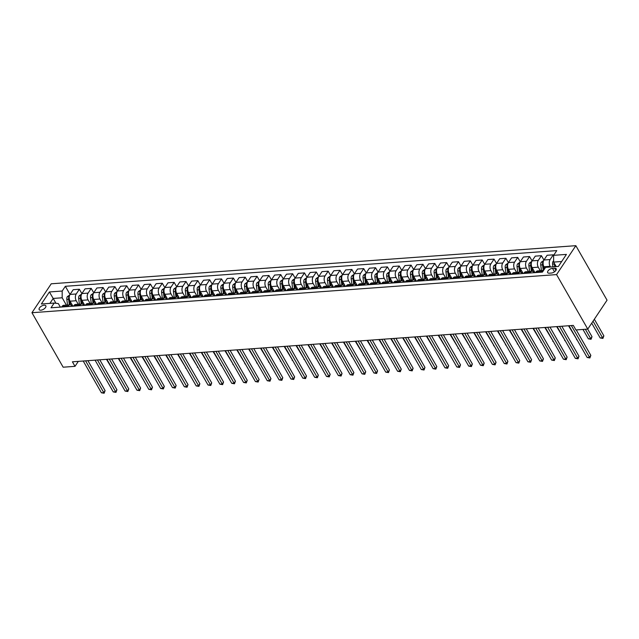 <?xml version="1.0" encoding="UTF-8"?>
<svg xmlns="http://www.w3.org/2000/svg" width="639" height="639" viewBox="0 0 639 639"><rect width="100%" height="100%" fill="white"/><g stroke="black" fill="none" stroke-linecap="round" stroke-linejoin="round"><path stroke-width="0.96" d="M40.832 310.203A3.842 1.877 -29.8 0 0 44.65 308.469A3.842 1.877 -29.8 0 0 45.832 305.793A3.842 1.877 -29.8 0 0 44.171 305.202A3.842 1.877 -29.8 0 0 40.353 306.936A3.842 1.877 -29.8 0 0 39.171 309.611A3.842 1.877 -29.8 0 0 40.832 310.203M575.843 245.68L51.232 283.796L31.95 312.711L556.561 274.594L575.843 245.68L607.05 300.178L587.768 329.093L556.561 274.594M587.768 329.093L575.923 329.956L573.319 325.411L72.407 361.802L75.011 366.339L78.325 361.37M554.604 268.196L552.519 268.348A3.722 1.821 -29.8 0 0 548.821 270.025A3.722 1.821 -29.8 0 0 547.679 272.621A3.722 1.821 -29.8 0 0 549.292 273.188L551.377 273.045A3.722 1.821 -29.8 0 0 555.075 271.359A3.722 1.821 -29.8 0 0 556.218 268.771A3.722 1.821 -29.8 0 0 554.604 268.196L555.898 270.449M561.689 261.503L553.622 262.086L553.63 255.328L556.777 250.6L65.338 286.296L70.026 294.483M553.63 255.328L566.418 254.402L558.398 266.431L545.602 267.366L542.447 272.094L51.008 307.79L54.163 303.062L41.367 303.988L49.395 291.959L62.191 291.025L65.338 286.296M75.011 366.339L63.157 367.201L31.95 312.711M54.163 303.062L58.333 303.573L60.354 307.111M55.952 303.277L53.181 298.437L49.89 303.373M556.202 266.591L553.622 262.086M550.514 267.006L550.123 266.311A4.8 2.931 -94.2 0 1 550.123 259.554L553.278 254.825L553.63 255.44M544.899 268.412L543.957 266.759A4.8 2.931 -94.2 0 1 543.965 260.001L547.112 255.273L553.278 254.825M540.29 270.696L538.27 267.174A4.8 2.931 -94.2 0 1 538.278 260.416L541.425 255.688L543.933 260.057M534.979 272.629L532.111 267.621A4.8 2.931 -94.2 0 1 532.119 260.864L535.266 256.135L541.425 255.688M528.437 271.551L526.424 268.037A4.8 2.931 -94.2 0 1 526.432 261.279L529.579 256.551L532.079 260.912M523.133 273.492L520.266 268.484A4.8 2.931 -94.2 0 1 520.266 261.726L523.421 256.998L529.579 256.551M516.592 272.414L514.579 268.899A4.8 2.931 -94.2 0 1 514.579 262.134L517.734 257.413L520.234 261.774M511.288 274.355L508.42 269.346A4.8 2.931 -94.2 0 1 508.42 262.581L511.575 257.86L517.734 257.413M504.746 273.276L502.733 269.754A4.8 2.931 -94.2 0 1 502.733 262.996L505.888 258.268L508.388 262.637M499.442 275.217L496.567 270.201A4.8 2.931 -94.2 0 1 496.575 263.444L499.722 258.715L505.888 258.268M492.901 274.139L490.88 270.616A4.8 2.931 -94.2 0 1 490.888 263.859L494.035 259.13L496.535 263.5M487.589 276.072L484.721 271.064A4.8 2.931 -94.2 0 1 484.721 264.306L487.876 259.578L494.035 259.13M481.047 274.994L479.034 271.479A4.8 2.931 -94.2 0 1 479.034 264.722L482.189 259.993L484.689 264.354M475.743 276.935L472.876 271.926A4.8 2.931 -94.2 0 1 472.876 265.169L476.031 260.44L482.189 259.993M469.202 275.856L467.189 272.342A4.8 2.931 -94.2 0 1 467.189 265.576L470.344 260.856L472.844 265.217M463.898 277.797L461.023 272.789A4.8 2.931 -94.2 0 1 461.031 266.024L464.186 261.303L470.344 260.856M457.356 276.719L455.343 273.196A4.8 2.931 -94.2 0 1 455.343 266.439L458.498 261.71L460.999 266.08M452.045 278.66L449.177 273.644A4.8 2.931 -94.2 0 1 449.185 266.886L452.332 262.158L458.498 261.71M445.503 277.582L443.49 274.059A4.8 2.931 -94.2 0 1 443.498 267.302L446.645 262.573L449.145 266.942M440.199 279.515L437.332 274.506A4.8 2.931 -94.2 0 1 437.332 267.749L440.487 263.02L446.645 262.573M433.657 278.436L431.644 274.922A4.8 2.931 -94.2 0 1 431.644 268.164L434.8 263.436L437.3 267.797M428.354 280.377L425.486 275.369A4.8 2.931 -94.2 0 1 425.486 268.612L428.641 263.883L434.8 263.436M421.812 279.299L419.799 275.784A4.8 2.931 -94.2 0 1 419.799 269.019L422.954 264.298L425.454 268.66M416.508 281.24L413.633 276.232A4.8 2.931 -94.2 0 1 413.641 269.466L416.796 264.746L422.954 264.298M409.966 280.162L407.946 276.639A4.8 2.931 -94.2 0 1 407.954 269.882L411.109 265.153L413.609 269.522M404.655 282.103L401.787 277.086A4.8 2.931 -94.2 0 1 401.795 270.329L404.942 265.6L411.109 265.153M398.113 281.024L396.1 277.502A4.8 2.931 -94.2 0 1 396.108 270.744L399.255 266.016L401.755 270.385M392.809 282.957L389.942 277.949A4.8 2.931 -94.2 0 1 389.942 271.192L393.097 266.463L399.255 266.016M386.268 281.879L384.255 278.364A4.8 2.931 -94.2 0 1 384.255 271.607L387.41 266.878L389.91 271.24M380.964 283.82L378.096 278.812A4.8 2.931 -94.2 0 1 378.096 272.054L381.251 267.326L387.41 266.878M374.422 282.742L372.409 279.227A4.8 2.931 -94.2 0 1 372.409 272.462L375.564 267.741L378.064 272.102M369.118 284.682L366.243 279.674A4.8 2.931 -94.2 0 1 366.251 272.909L369.398 268.188L375.564 267.741M362.577 283.604L360.556 280.082A4.8 2.931 -94.2 0 1 360.564 273.324L363.711 268.596L366.219 272.965M357.265 285.545L354.397 280.529A4.8 2.931 -94.2 0 1 354.405 273.772L357.552 269.043L363.711 268.596M350.723 284.467L348.71 280.944A4.8 2.931 -94.2 0 1 348.718 274.187L351.865 269.458L354.365 273.827M345.419 286.4L342.552 281.392A4.8 2.931 -94.2 0 1 342.552 274.634L345.707 269.906L351.865 269.458M338.878 285.321L336.865 281.807A4.8 2.931 -94.2 0 1 336.865 275.05L340.02 270.321L342.52 274.682M333.574 287.262L330.706 282.254A4.8 2.931 -94.2 0 1 330.706 275.497L333.862 270.768L340.02 270.321M327.032 286.184L325.019 282.67A4.8 2.931 -94.2 0 1 325.019 275.904L328.174 271.184L330.675 275.545M321.729 288.125L318.853 283.117A4.8 2.931 -94.2 0 1 318.861 276.352L322.008 271.631L328.174 271.184M315.187 287.047L313.166 283.524A4.8 2.931 -94.2 0 1 313.174 276.767L316.321 272.038L318.829 276.407M309.875 288.988L307.008 283.972A4.8 2.931 -94.2 0 1 307.008 277.214L310.163 272.486L316.321 272.038M303.333 287.909L301.32 284.387A4.8 2.931 -94.2 0 1 301.328 277.63L304.476 272.901L306.976 277.27M298.03 289.842L295.162 284.834A4.8 2.931 -94.2 0 1 295.162 278.077L298.317 273.348L304.476 272.901M291.488 288.764L289.475 285.25A4.8 2.931 -94.2 0 1 289.475 278.492L292.63 273.764L295.13 278.125M286.184 290.705L283.317 285.697A4.8 2.931 -94.2 0 1 283.317 278.939L286.472 274.211L292.63 273.764M279.642 289.627L277.63 286.112A4.8 2.931 -94.2 0 1 277.63 279.347L280.785 274.626L283.285 278.987M274.331 291.568L271.463 286.56A4.8 2.931 -94.2 0 1 271.471 279.794L274.618 275.074L280.785 274.626M267.789 290.489L265.776 286.967A4.8 2.931 -94.2 0 1 265.784 280.209L268.931 275.481L271.431 279.85M262.485 292.43L259.618 287.414A4.8 2.931 -94.2 0 1 259.618 280.657L262.773 275.928L268.931 275.481M255.943 291.352L253.931 287.83A4.8 2.931 -94.2 0 1 253.931 281.072L257.086 276.344L259.586 280.713M250.64 293.285L247.772 288.277A4.8 2.931 -94.2 0 1 247.772 281.519L250.927 276.791L257.086 276.344M244.098 292.207L242.085 288.692A4.8 2.931 -94.2 0 1 242.085 281.935L245.24 277.206L247.74 281.567M238.794 294.148L235.919 289.14A4.8 2.931 -94.2 0 1 235.927 282.382L239.082 277.653L245.24 277.206M232.253 293.069L230.232 289.555A4.8 2.931 -94.2 0 1 230.24 282.789L233.395 278.069L235.895 282.43M226.941 295.01L224.073 290.002A4.8 2.931 -94.2 0 1 224.081 283.237L227.228 278.516L233.395 278.069M220.399 293.932L218.386 290.41A4.8 2.931 -94.2 0 1 218.394 283.652L221.541 278.923L224.041 283.293M215.095 295.873L212.228 290.857A4.8 2.931 -94.2 0 1 212.228 284.099L215.383 279.371L221.541 278.923M208.554 294.795L206.541 291.272A4.8 2.931 -94.2 0 1 206.541 284.515L209.696 279.786L212.196 284.155M203.25 296.728L200.382 291.719A4.8 2.931 -94.2 0 1 200.382 284.962L203.537 280.233L209.696 279.786M196.708 295.649L194.695 292.135A4.8 2.931 -94.2 0 1 194.695 285.377L197.85 280.649L200.35 285.01M191.404 297.59L188.529 292.582A4.8 2.931 -94.2 0 1 188.537 285.825L191.684 281.096L197.85 280.649M184.863 296.512L182.842 292.997A4.8 2.931 -94.2 0 1 182.85 286.232L186.005 281.511L188.505 285.873M179.551 298.453L176.683 293.445A4.8 2.931 -94.2 0 1 176.691 286.679L179.839 281.959L186.005 281.511M173.009 297.375L170.996 293.852A4.8 2.931 -94.2 0 1 171.004 287.095L174.151 282.366L176.652 286.735M167.706 299.316L164.838 294.299A4.8 2.931 -94.2 0 1 164.838 287.542L167.993 282.813L174.151 282.366M161.164 298.237L159.151 294.715A4.8 2.931 -94.2 0 1 159.151 287.957L162.306 283.229L164.806 287.598M155.86 300.17L152.993 295.162A4.8 2.931 -94.2 0 1 152.993 288.405L156.148 283.676L162.306 283.229M149.318 299.092L147.305 295.577A4.8 2.931 -94.2 0 1 147.305 288.82L150.461 284.091L152.961 288.453M144.015 301.033L141.139 296.025A4.8 2.931 -94.2 0 1 141.147 289.267L144.294 284.539L150.461 284.091M137.473 299.955L135.452 296.44A4.8 2.931 -94.2 0 1 135.46 289.675L138.607 284.954L141.115 289.315M132.161 301.896L129.294 296.887A4.8 2.931 -94.2 0 1 129.302 290.122L132.449 285.401L138.607 284.954M125.619 300.817L123.607 297.295A4.8 2.931 -94.2 0 1 123.615 290.537L126.762 285.809L129.262 290.178M120.316 302.758L117.448 297.742A4.8 2.931 -94.2 0 1 117.448 290.985L120.603 286.256L126.762 285.809M113.774 301.68L111.761 298.157A4.8 2.931 -94.2 0 1 111.761 291.4L114.916 286.671L117.416 291.041M108.47 303.613L105.603 298.605A4.8 2.931 -94.2 0 1 105.603 291.847L108.758 287.119L114.916 286.671M101.928 302.535L99.916 299.02A4.8 2.931 -94.2 0 1 99.916 292.263L103.071 287.534L105.571 291.895M96.625 304.476L93.749 299.467A4.8 2.931 -94.2 0 1 93.757 292.71L96.904 287.981L103.071 287.534M90.083 303.397L88.062 299.883A4.8 2.931 -94.2 0 1 88.07 293.117L91.217 288.389L93.717 292.758M84.771 305.338L81.904 300.33A4.8 2.931 -94.2 0 1 81.904 293.565L85.059 288.844L91.217 288.389M78.23 304.26L76.217 300.737A4.8 2.931 -94.2 0 1 76.217 293.98L79.372 289.251L81.872 293.62M72.926 306.201L70.058 301.185A4.8 2.931 -94.2 0 1 70.058 294.427L73.213 289.699L79.372 289.251M66.384 305.123L62.183 297.79L53.181 298.437L49.395 291.959M541.728 272.142L542.096 271.591A4.8 2.931 -94.2 0 1 543.517 270.489M535.57 272.589L535.937 272.038A4.8 2.931 -94.2 0 1 537.671 270.88L543.541 270.457M529.883 273.005L530.25 272.454A4.8 2.931 -94.2 0 1 531.983 271.295A4.8 2.931 -94.2 0 1 534.252 272.685M523.724 273.452L524.092 272.901A4.8 2.931 -94.2 0 1 525.825 271.743L531.983 271.295M518.037 273.867L518.405 273.308A4.8 2.931 -94.2 0 1 520.138 272.158A4.8 2.931 -94.2 0 1 522.398 273.548M511.879 274.315L512.246 273.756A4.8 2.931 -94.2 0 1 513.98 272.605L520.138 272.158M506.192 274.722L506.559 274.171A4.8 2.931 -94.2 0 1 508.293 273.021A4.8 2.931 -94.2 0 1 510.553 274.411M500.025 275.169L500.393 274.618A4.8 2.931 -94.2 0 1 502.126 273.468L508.293 273.021M494.338 275.585L494.706 275.034A4.8 2.931 -94.2 0 1 496.439 273.875A4.8 2.931 -94.2 0 1 498.708 275.265M488.18 276.032L488.547 275.481A4.8 2.931 -94.2 0 1 490.281 274.323L496.439 273.875M482.493 276.447L482.86 275.896A4.8 2.931 -94.2 0 1 484.594 274.738A4.8 2.931 -94.2 0 1 486.862 276.128M476.335 276.895L476.702 276.344A4.8 2.931 -94.2 0 1 478.435 275.185L484.594 274.738M470.647 277.31L471.015 276.751A4.8 2.931 -94.2 0 1 472.748 275.601A4.8 2.931 -94.2 0 1 475.009 276.991M464.481 277.757L464.857 277.198A4.8 2.931 -94.2 0 1 466.59 276.048L472.748 275.601M458.802 278.165L459.169 277.614A4.8 2.931 -94.2 0 1 460.903 276.463A4.8 2.931 -94.2 0 1 463.163 277.853M452.636 278.612L453.003 278.061A4.8 2.931 -94.2 0 1 454.736 276.911L460.903 276.463M446.949 279.027L447.316 278.476A4.8 2.931 -94.2 0 1 449.049 277.318A4.8 2.931 -94.2 0 1 451.318 278.708M440.79 279.475L441.158 278.923A4.8 2.931 -94.2 0 1 442.891 277.765L449.049 277.318M435.103 279.89L435.471 279.339A4.8 2.931 -94.2 0 1 437.204 278.181A4.8 2.931 -94.2 0 1 439.472 279.57M428.945 280.337L429.312 279.786A4.8 2.931 -94.2 0 1 431.045 278.628L437.204 278.181M423.258 280.753L423.625 280.194A4.8 2.931 -94.2 0 1 425.358 279.043A4.8 2.931 -94.2 0 1 427.619 280.433M417.091 281.2L417.467 280.641A4.8 2.931 -94.2 0 1 419.192 279.491L425.358 279.043M411.404 281.607L411.78 281.056A4.8 2.931 -94.2 0 1 413.513 279.906A4.8 2.931 -94.2 0 1 415.773 281.296M405.246 282.055L405.613 281.503A4.8 2.931 -94.2 0 1 407.347 280.353L413.513 279.906M399.559 282.47L399.926 281.919A4.8 2.931 -94.2 0 1 401.659 280.761A4.8 2.931 -94.2 0 1 403.928 282.15M393.4 282.917L393.768 282.366A4.8 2.931 -94.2 0 1 395.501 281.208L401.659 280.761M387.713 283.333L388.081 282.781A4.8 2.931 -94.2 0 1 389.814 281.623A4.8 2.931 -94.2 0 1 392.082 283.013M381.555 283.78L381.922 283.229A4.8 2.931 -94.2 0 1 383.656 282.071L389.814 281.623M375.868 284.195L376.235 283.636A4.8 2.931 -94.2 0 1 377.968 282.486A4.8 2.931 -94.2 0 1 380.229 283.876M369.701 284.643L370.069 284.083A4.8 2.931 -94.2 0 1 371.802 282.933L377.968 282.486M364.014 285.05L364.39 284.499A4.8 2.931 -94.2 0 1 366.115 283.349A4.8 2.931 -94.2 0 1 368.383 284.738M357.856 285.497L358.223 284.946A4.8 2.931 -94.2 0 1 359.957 283.796L366.115 283.349M352.169 285.913L352.536 285.361A4.8 2.931 -94.2 0 1 354.27 284.203A4.8 2.931 -94.2 0 1 356.538 285.593M346.011 286.36L346.378 285.809A4.8 2.931 -94.2 0 1 348.111 284.651L354.27 284.203M340.323 286.775L340.691 286.224A4.8 2.931 -94.2 0 1 342.424 285.066A4.8 2.931 -94.2 0 1 344.685 286.456M334.165 287.223L334.532 286.671A4.8 2.931 -94.2 0 1 336.266 285.513L342.424 285.066M328.478 287.638L328.845 287.079A4.8 2.931 -94.2 0 1 330.579 285.929A4.8 2.931 -94.2 0 1 332.839 287.318M322.312 288.085L322.679 287.526A4.8 2.931 -94.2 0 1 324.412 286.376L330.579 285.929M316.624 288.493L316.992 287.941A4.8 2.931 -94.2 0 1 318.725 286.791A4.8 2.931 -94.2 0 1 320.994 288.181M310.466 288.94L310.834 288.389A4.8 2.931 -94.2 0 1 312.567 287.238L318.725 286.791M304.779 289.355L305.146 288.804A4.8 2.931 -94.2 0 1 306.88 287.646A4.8 2.931 -94.2 0 1 309.148 289.036M298.621 289.802L298.988 289.251A4.8 2.931 -94.2 0 1 300.721 288.093L306.88 287.646M292.934 290.218L293.301 289.667A4.8 2.931 -94.2 0 1 295.034 288.508A4.8 2.931 -94.2 0 1 297.295 289.898M286.775 290.665L287.143 290.114A4.8 2.931 -94.2 0 1 288.876 288.956L295.034 288.508M281.088 291.08L281.456 290.521A4.8 2.931 -94.2 0 1 283.189 289.371A4.8 2.931 -94.2 0 1 285.449 290.761M274.922 291.528L275.289 290.969A4.8 2.931 -94.2 0 1 277.022 289.818L283.189 289.371M269.235 291.935L269.602 291.384A4.8 2.931 -94.2 0 1 271.335 290.234A4.8 2.931 -94.2 0 1 273.604 291.624M263.076 292.382L263.444 291.831A4.8 2.931 -94.2 0 1 265.177 290.681L271.335 290.234M257.389 292.798L257.757 292.247A4.8 2.931 -94.2 0 1 259.49 291.088A4.8 2.931 -94.2 0 1 261.758 292.478M251.231 293.245L251.598 292.694A4.8 2.931 -94.2 0 1 253.332 291.536L259.49 291.088M245.544 293.66L245.911 293.109A4.8 2.931 -94.2 0 1 247.644 291.951A4.8 2.931 -94.2 0 1 249.905 293.341M239.377 294.108L239.753 293.557A4.8 2.931 -94.2 0 1 241.486 292.398L247.644 291.951M233.69 294.523L234.066 293.964A4.8 2.931 -94.2 0 1 235.799 292.814A4.8 2.931 -94.2 0 1 238.059 294.204M227.532 294.97L227.899 294.411A4.8 2.931 -94.2 0 1 229.633 293.261L235.799 292.814M221.845 295.378L222.212 294.827A4.8 2.931 -94.2 0 1 223.946 293.676A4.8 2.931 -94.2 0 1 226.214 295.066M215.686 295.825L216.054 295.274A4.8 2.931 -94.2 0 1 217.787 294.124L223.946 293.676M209.999 296.24L210.367 295.689A4.8 2.931 -94.2 0 1 212.1 294.531A4.8 2.931 -94.2 0 1 214.369 295.921M203.841 296.688L204.208 296.137A4.8 2.931 -94.2 0 1 205.942 294.978L212.1 294.531M198.154 297.103L198.521 296.552A4.8 2.931 -94.2 0 1 200.255 295.394A4.8 2.931 -94.2 0 1 202.515 296.784M191.988 297.55L192.355 296.999A4.8 2.931 -94.2 0 1 194.088 295.841L200.255 295.394M186.3 297.966L186.676 297.407A4.8 2.931 -94.2 0 1 188.401 296.256A4.8 2.931 -94.2 0 1 190.67 297.646M180.142 298.413L180.51 297.854A4.8 2.931 -94.2 0 1 182.243 296.704L188.401 296.256M174.455 298.82L174.822 298.269A4.8 2.931 -94.2 0 1 176.556 297.119A4.8 2.931 -94.2 0 1 178.824 298.509M168.297 299.268L168.664 298.717A4.8 2.931 -94.2 0 1 170.397 297.566L176.556 297.119M162.61 299.683L162.977 299.132A4.8 2.931 -94.2 0 1 164.71 297.974A4.8 2.931 -94.2 0 1 166.971 299.364M156.451 300.13L156.819 299.579A4.8 2.931 -94.2 0 1 158.552 298.421L164.71 297.974M150.764 300.546L151.131 299.995A4.8 2.931 -94.2 0 1 152.865 298.836A4.8 2.931 -94.2 0 1 155.125 300.226M144.598 300.993L144.965 300.442A4.8 2.931 -94.2 0 1 146.698 299.284L152.865 298.836M138.911 301.408L139.278 300.849A4.8 2.931 -94.2 0 1 141.011 299.699A4.8 2.931 -94.2 0 1 143.28 301.089M132.752 301.856L133.12 301.296A4.8 2.931 -94.2 0 1 134.853 300.146L141.011 299.699M127.065 302.263L127.433 301.712A4.8 2.931 -94.2 0 1 129.166 300.562A4.8 2.931 -94.2 0 1 131.434 301.951M120.907 302.71L121.274 302.159A4.8 2.931 -94.2 0 1 123.007 301.009L129.166 300.562M115.22 303.126L115.587 302.574A4.8 2.931 -94.2 0 1 117.32 301.416A4.8 2.931 -94.2 0 1 119.581 302.806M109.061 303.573L109.429 303.022A4.8 2.931 -94.2 0 1 111.162 301.864L117.32 301.416M103.374 303.988L103.742 303.437A4.8 2.931 -94.2 0 1 105.475 302.279A4.8 2.931 -94.2 0 1 107.735 303.669M97.208 304.436L97.575 303.884A4.8 2.931 -94.2 0 1 99.309 302.726L105.475 302.279M91.521 304.851L91.888 304.292A4.8 2.931 -94.2 0 1 93.621 303.142A4.8 2.931 -94.2 0 1 95.89 304.531M85.362 305.298L85.73 304.739A4.8 2.931 -94.2 0 1 87.463 303.589L93.621 303.142M79.675 305.706L80.043 305.154A4.8 2.931 -94.2 0 1 81.776 304.004A4.8 2.931 -94.2 0 1 84.044 305.394M73.517 306.153L73.884 305.602A4.8 2.931 -94.2 0 1 75.618 304.452L81.776 304.004M67.83 306.568L68.197 306.017A4.8 2.931 -94.2 0 1 69.931 304.859A4.8 2.931 -94.2 0 1 72.191 306.249M62.191 291.025L62.183 297.79M61.663 307.016L62.039 306.464A4.8 2.931 -94.2 0 1 63.772 305.306L69.931 304.859M571.346 325.555L589.533 357.313L587.161 357.489L568.974 325.73M576.266 329.932L590.835 355.364L589.533 357.313L589.885 357.96L587.161 357.489M590.835 355.364L589.885 357.96M553.622 260.912L553.094 261.343A3.179 1.941 85.8 0 0 552.591 264.123L552.927 266.83M591.722 323.166L600.189 337.951L602.553 337.775L603.863 335.826L594.35 319.22M554.348 263.356A3.179 1.941 85.8 0 0 554.388 263.995L554.732 266.703M555.682 266.631L555.531 265.425M555.866 266.615L555.77 265.832M603.863 335.826L602.912 338.422L593.048 321.177M602.912 338.422L600.189 337.951M559.492 326.417L577.68 358.175L575.316 358.351L557.128 326.593M561.817 326.249L578.982 356.227L577.68 358.175L578.039 358.822L575.316 358.351M578.982 356.227L578.039 358.822M547.647 327.28L565.834 359.038L563.462 359.206L545.275 327.448M549.971 327.112L567.136 357.081L565.834 359.038L566.194 359.685L563.462 359.206M567.136 357.081L566.194 359.685M535.801 328.142L553.989 359.901L551.617 360.069L533.429 328.31M538.126 327.967L555.291 357.944L553.989 359.901L554.34 360.548L551.617 360.069M555.291 357.944L554.34 360.548M543.661 260.544L541.249 262.206A3.179 1.941 85.8 0 0 540.746 264.985L541.449 270.609M582.976 329.444L588.343 338.814L590.708 338.638L592.01 336.689L587.664 329.101M543.166 262.278L542.719 262.773A3.179 1.941 85.8 0 0 542.543 264.858L543.246 270.481M544.101 269.61L543.669 266.183M544.26 269.378L543.925 266.695M592.01 336.689L591.067 339.285L585.34 329.269M591.067 339.285L588.343 338.814M531.808 261.407L529.404 263.068A3.179 1.941 85.8 0 0 528.892 265.848L529.603 271.471M534.404 271.631A9.178 5.607 85.8 0 0 534.595 272.661M531.321 263.14L530.873 263.635A3.179 1.941 85.8 0 0 530.697 265.712L531.4 271.335M532.359 271.311L531.824 267.046M532.551 271.343L532.071 267.557M568.526 325.762L576.937 339.636M577.057 339.844L576.49 339.668M519.962 262.27L517.55 263.931A3.179 1.941 85.8 0 0 517.047 266.711L517.75 272.334M522.558 272.486A9.178 5.607 85.8 0 0 522.75 273.524M519.467 263.995L519.028 264.498A3.179 1.941 85.8 0 0 518.844 266.575L519.555 272.198M520.513 272.166L519.978 267.909M520.705 272.206L520.226 268.412M556.681 326.625L565.092 340.499M565.211 340.707L564.644 340.531M523.948 328.997L542.144 360.755L539.771 360.931L521.584 329.173M526.28 328.829L543.446 358.806L542.144 360.755L542.495 361.402L539.771 360.931M543.446 358.806L542.495 361.402M508.117 263.124L505.705 264.786A3.179 1.941 85.8 0 0 505.201 267.565L505.904 273.188M510.713 273.348A9.178 5.607 85.8 0 0 510.904 274.379M507.622 264.858L507.182 265.353A3.179 1.941 85.8 0 0 506.999 267.437L507.709 273.061M508.668 273.029L508.133 268.763M508.852 273.069L508.38 269.275M544.827 327.48L553.246 341.362M553.358 341.569L552.799 341.394M512.103 329.86L530.29 361.618L527.926 361.794L509.738 330.036M514.427 329.692L531.592 359.669L530.29 361.618L530.65 362.265L527.926 361.794M531.592 359.669L530.65 362.265M500.257 330.722L518.445 362.481L516.072 362.648L497.885 330.89M502.581 330.555L519.747 360.524L518.445 362.481L518.804 363.128L516.072 362.648M519.747 360.524L518.804 363.128M488.412 331.585L506.599 363.343L504.227 363.511L486.039 331.753M490.736 331.409L507.901 361.386L506.599 363.343L506.951 363.99L504.227 363.511M507.901 361.386L506.951 363.99M476.558 332.44L494.754 364.198L492.381 364.374L474.194 332.615M478.883 332.272L496.056 362.249L494.754 364.198L495.105 364.845L492.381 364.374M496.056 362.249L495.105 364.845M464.713 333.302L482.9 365.061L480.536 365.236L462.34 333.478M467.037 333.135L484.202 363.112L482.9 365.061L483.26 365.708L480.536 365.236M484.202 363.112L483.26 365.708M496.271 263.987L493.859 265.648A3.179 1.941 85.8 0 0 493.348 268.428L494.059 274.051M498.859 274.211A9.178 5.607 85.8 0 0 499.051 275.241M495.776 265.72L495.329 266.215A3.179 1.941 85.8 0 0 495.153 268.3L495.856 273.923M496.815 273.891L496.279 269.626M497.006 273.923L496.535 270.137M532.982 328.342L541.393 342.224M541.513 342.424L540.945 342.256M484.418 264.85L482.014 266.511A3.179 1.941 85.8 0 0 481.502 269.291L482.213 274.914M487.014 275.074A9.178 5.607 85.8 0 0 487.206 276.104M483.931 266.583L483.483 267.078A3.179 1.941 85.8 0 0 483.308 269.155L484.011 274.778M484.969 274.754L484.434 270.489M485.161 274.786L484.681 271M521.136 329.205L529.547 343.079M529.667 343.287L529.1 343.111M472.572 265.712L470.16 267.374A3.179 1.941 85.8 0 0 469.657 270.153L470.36 275.776M475.168 275.928A9.178 5.607 85.8 0 0 475.36 276.967M472.077 267.437L471.638 267.941A3.179 1.941 85.8 0 0 471.454 270.017L472.165 275.641M473.124 275.609L472.588 271.351M473.315 275.649L472.836 271.855M509.291 330.067L517.702 343.942M517.822 344.149L517.255 343.974M460.727 266.567L458.315 268.228A3.179 1.941 85.8 0 0 457.812 271.008L458.514 276.631M463.323 276.791A9.178 5.607 85.8 0 0 463.515 277.821M460.232 268.3L459.792 268.795A3.179 1.941 85.8 0 0 459.609 270.88L460.312 276.503M461.278 276.471L460.743 272.206M461.462 276.511L460.991 272.717M497.438 330.922L505.856 344.804M505.968 345.012L505.409 344.836M448.882 267.429L446.469 269.091A3.179 1.941 85.8 0 0 445.958 271.871L446.669 277.494M451.469 277.653A9.178 5.607 85.8 0 0 451.661 278.684M448.386 269.163L447.939 269.658A3.179 1.941 85.8 0 0 447.763 271.743L448.466 277.366M449.425 277.334L448.89 273.069M449.616 277.366L449.137 273.58M485.592 331.785L494.003 345.667M494.123 345.867L493.556 345.699M452.867 334.165L471.055 365.923L468.683 366.091L450.495 334.333M455.192 333.997L472.357 363.966L471.055 365.923L471.414 366.57L468.683 366.091M472.357 363.966L471.414 366.57M437.028 268.292L434.624 269.954A3.179 1.941 85.8 0 0 434.113 272.733L434.816 278.356M439.624 278.516A9.178 5.607 85.8 0 0 439.816 279.547M436.541 270.025L436.094 270.521A3.179 1.941 85.8 0 0 435.918 272.597L436.621 278.221M437.579 278.197L437.044 273.931M437.771 278.229L437.292 274.443M473.747 332.647L482.157 346.522M482.277 346.729L481.71 346.554M441.022 335.028L459.209 366.786L456.837 366.954L438.65 335.195M443.346 334.852L460.511 364.829L459.209 366.786L459.561 367.433L456.837 366.954M460.511 364.829L459.561 367.433M425.183 269.155L422.77 270.816A3.179 1.941 85.8 0 0 422.267 273.596L422.97 279.219M427.779 279.371A9.178 5.607 85.8 0 0 427.97 280.409M424.687 270.88L424.248 271.383A3.179 1.941 85.8 0 0 424.064 273.46L424.775 279.083M425.734 279.051L425.199 274.794M425.917 279.091L425.446 275.297M461.901 333.51L470.312 347.384M470.432 347.592L469.865 347.416M429.168 335.882L447.356 367.641L444.992 367.816L426.804 336.058M431.493 335.715L448.666 365.692L447.356 367.641L447.715 368.288L444.992 367.816M448.666 365.692L447.715 368.288M413.337 270.009L410.925 271.671A3.179 1.941 85.8 0 0 410.422 274.45L411.125 280.074M415.933 280.233A9.178 5.607 85.8 0 0 416.117 281.264M412.842 271.743L412.403 272.238A3.179 1.941 85.8 0 0 412.219 274.323L412.922 279.946M413.88 279.914L413.345 275.649M414.072 279.954L413.601 276.16M450.048 334.365L458.467 348.247M458.578 348.455L458.019 348.279M417.323 336.745L435.51 368.503L433.146 368.679L414.951 336.921M419.647 336.577L436.812 366.554L435.51 368.503L435.87 369.15L433.146 368.679M436.812 366.554L435.87 369.15M401.492 270.872L399.079 272.534A3.179 1.941 85.8 0 0 398.568 275.313L399.279 280.936M404.08 281.096A9.178 5.607 85.8 0 0 404.271 282.126M400.996 272.605L400.549 273.101A3.179 1.941 85.8 0 0 400.373 275.185L401.076 280.809M402.035 280.777L401.5 276.511M402.227 280.809L401.747 277.022M438.202 335.227L446.613 349.11M446.733 349.309L446.166 349.142M405.477 337.608L423.665 369.366L421.293 369.534L403.105 337.775M407.802 337.44L424.967 367.409L423.665 369.366L424.024 370.013L421.293 369.534M424.967 367.409L424.024 370.013M389.638 271.735L387.226 273.396A3.179 1.941 85.8 0 0 386.723 276.176L387.426 281.799M392.234 281.959A9.178 5.607 85.8 0 0 392.426 282.989M389.143 273.468L388.704 273.963A3.179 1.941 85.8 0 0 388.528 276.04L389.231 281.663M390.189 281.639L389.654 277.374M390.381 281.671L389.902 277.885M426.357 336.09L434.768 349.964M434.887 350.172L434.32 349.996M393.632 338.47L411.82 370.229L409.447 370.396L391.26 338.638M395.956 338.295L413.121 368.272L411.82 370.229L412.171 370.876L409.447 370.396M413.121 368.272L412.171 370.876M377.793 272.597L375.381 274.259A3.179 1.941 85.8 0 0 374.877 277.038L375.58 282.654M380.389 282.813A9.178 5.607 85.8 0 0 380.58 283.852M377.298 274.323L376.858 274.826A3.179 1.941 85.8 0 0 376.675 276.903L377.385 282.526M378.344 282.494L377.809 278.237M378.528 282.534L378.056 278.74M414.503 336.953L422.922 350.827M423.034 351.035L422.475 350.859M381.779 339.325L399.966 371.083L397.602 371.259L379.414 339.501M384.103 339.157L401.268 369.134L399.966 371.083L400.326 371.73L397.602 371.259M401.268 369.134L400.326 371.73M369.933 340.188L388.121 371.946L385.748 372.122L367.561 340.363M372.257 340.02L389.423 369.989L388.121 371.946L388.48 372.593L385.748 372.122M389.423 369.989L388.48 372.593M358.088 341.05L376.275 372.809L373.903 372.976L355.715 341.218M360.412 340.883L377.577 370.852L376.275 372.809L376.627 373.456L373.903 372.976M377.577 370.852L376.627 373.456M346.234 341.913L364.43 373.671L362.057 373.839L343.87 342.081M348.567 341.737L365.732 371.714L364.43 373.671L364.781 374.318L362.057 373.839M365.732 371.714L364.781 374.318M334.389 342.768L352.576 374.526L350.212 374.702L332.024 342.943M336.713 342.6L353.878 372.577L352.576 374.526L352.936 375.173L350.212 374.702M353.878 372.577L352.936 375.173M322.543 343.63L340.731 375.389L338.358 375.564L320.171 343.806M324.868 343.462L342.033 373.432L340.731 375.389L341.09 376.036L338.358 375.564M342.033 373.432L341.09 376.036M310.698 344.493L328.885 376.251L326.513 376.419L308.325 344.661M313.022 344.325L330.187 374.294L328.885 376.251L329.237 376.898L326.513 376.419M330.187 374.294L329.237 376.898M298.844 345.356L317.04 377.114L314.668 377.282L296.48 345.523M301.169 345.18L318.342 375.157L317.04 377.114L317.391 377.753L314.668 377.282M318.342 375.157L317.391 377.753M286.999 346.21L305.186 377.968L302.822 378.144L284.635 346.386M289.323 346.042L306.488 376.02L305.186 377.968L305.546 378.615L302.822 378.144M306.488 376.02L305.546 378.615M275.153 347.073L293.341 378.831L290.969 379.007L272.781 347.249M277.478 346.905L294.643 376.874L293.341 378.831L293.7 379.478L290.969 379.007M294.643 376.874L293.7 379.478M263.308 347.935L281.495 379.694L279.123 379.862L260.936 348.103M265.632 347.768L282.797 377.737L281.495 379.694L281.847 380.341L279.123 379.862M282.797 377.737L281.847 380.341M251.454 348.798L269.642 380.556L267.278 380.724L249.09 348.966M253.779 348.622L270.952 378.6L269.642 380.556L270.001 381.195L267.278 380.724M270.952 378.6L270.001 381.195M239.609 349.653L257.797 381.411L255.432 381.587L237.237 349.829M241.933 349.485L259.099 379.462L257.797 381.411L258.156 382.058L255.432 381.587M259.099 379.462L258.156 382.058M227.764 350.515L245.951 382.274L243.579 382.449L225.391 350.691M230.088 350.348L247.253 380.317L245.951 382.274L246.311 382.921L243.579 382.449M247.253 380.317L246.311 382.921M215.918 351.378L234.106 383.136L231.733 383.304L213.546 351.546M218.242 351.21L235.408 381.179L234.106 383.136L234.457 383.783L231.733 383.304M235.408 381.179L234.457 383.783M204.065 352.241L222.252 383.999L219.888 384.167L201.7 352.408M206.389 352.065L223.554 382.042L222.252 383.999L222.612 384.638L219.888 384.167M223.554 382.042L222.612 384.638M192.219 353.095L210.407 384.854L208.034 385.029L189.847 353.271M194.544 352.928L211.709 382.905L210.407 384.854L210.766 385.501L208.034 385.029M211.709 382.905L210.766 385.501M180.374 353.958L198.561 385.716L196.189 385.892L178.001 354.134M182.698 353.79L199.863 383.759L198.561 385.716L198.913 386.363L196.189 385.892M199.863 383.759L198.913 386.363M365.947 273.452L363.535 275.113A3.179 1.941 85.8 0 0 363.032 277.893L363.735 283.516M368.543 283.676A9.178 5.607 85.8 0 0 368.727 284.706M365.452 275.185L365.013 275.681A3.179 1.941 85.8 0 0 364.829 277.765L365.532 283.389M366.49 283.357L365.955 279.091M366.682 283.397L366.211 279.602M402.658 337.807L411.077 351.69M411.189 351.897L410.629 351.722M354.094 274.315L351.69 275.976A3.179 1.941 85.8 0 0 351.178 278.756L351.889 284.379M356.69 284.539A9.178 5.607 85.8 0 0 356.882 285.569M353.607 276.048L353.159 276.543A3.179 1.941 85.8 0 0 352.984 278.628L353.686 284.251M354.645 284.219L354.11 279.954M354.837 284.251L354.357 280.465M390.812 338.67L399.223 352.552M399.343 352.752L398.776 352.584M342.248 275.177L339.836 276.839A3.179 1.941 85.8 0 0 339.333 279.618L340.036 285.242M344.844 285.401A9.178 5.607 85.8 0 0 345.036 286.432M341.753 276.911L341.314 277.406A3.179 1.941 85.8 0 0 341.13 279.483L341.841 285.106M342.8 285.082L342.264 280.817M342.991 285.114L342.512 281.328M378.967 339.533L387.378 353.407M387.498 353.615L386.93 353.439M330.403 276.032L327.991 277.701A3.179 1.941 85.8 0 0 327.488 280.481L328.19 286.096M332.999 286.256A9.178 5.607 85.8 0 0 333.191 287.294M329.908 277.765L329.468 278.269A3.179 1.941 85.8 0 0 329.285 280.345L329.996 285.968M330.954 285.937L330.419 281.679M331.138 285.976L330.667 282.182M367.113 340.395L375.532 354.27M375.644 354.477L375.085 354.302M318.557 276.895L316.145 278.556A3.179 1.941 85.8 0 0 315.634 281.336L316.345 286.959M321.145 287.119A9.178 5.607 85.8 0 0 321.337 288.149M318.062 278.628L317.615 279.123A3.179 1.941 85.8 0 0 317.439 281.208L318.142 286.831M319.101 286.799L318.565 282.534M319.292 286.831L318.821 283.045M355.268 341.25L363.679 355.132M363.799 355.34L363.24 355.164M306.704 277.757L304.3 279.419A3.179 1.941 85.8 0 0 303.789 282.198L304.499 287.822M309.3 287.981A9.178 5.607 85.8 0 0 309.492 289.012M306.217 279.491L305.769 279.986A3.179 1.941 85.8 0 0 305.594 282.071L306.297 287.694M307.255 287.662L306.72 283.397M307.447 287.694L306.968 283.908M343.423 342.113L351.833 355.995M351.953 356.195L351.386 356.027M294.859 278.62L292.446 280.281A3.179 1.941 85.8 0 0 291.943 283.061L292.646 288.684M297.454 288.844A9.178 5.607 85.8 0 0 297.646 289.874M294.363 280.353L293.924 280.848A3.179 1.941 85.8 0 0 293.74 282.925L294.451 288.548M295.41 288.524L294.875 284.259M295.601 288.556L295.122 284.77M331.577 342.975L339.988 356.85M340.108 357.057L339.541 356.882M283.013 279.475L280.601 281.144A3.179 1.941 85.8 0 0 280.098 283.924L280.801 289.539M285.609 289.699A9.178 5.607 85.8 0 0 285.801 290.737M282.518 281.208L282.079 281.711A3.179 1.941 85.8 0 0 281.895 283.788L282.598 289.411M283.564 289.379L283.029 285.122M283.748 289.419L283.277 285.625M319.724 343.838L328.142 357.712M328.254 357.92L327.695 357.744M271.168 280.337L268.755 281.999A3.179 1.941 85.8 0 0 268.244 284.778L268.955 290.402M273.756 290.561A9.178 5.607 85.8 0 0 273.947 291.592M270.672 282.071L270.225 282.566A3.179 1.941 85.8 0 0 270.049 284.651L270.752 290.274M271.711 290.242L271.176 285.976M271.902 290.274L271.423 286.488M307.878 344.693L316.289 358.575M316.409 358.775L315.842 358.607M259.314 281.2L256.91 282.861A3.179 1.941 85.8 0 0 256.399 285.641L257.11 291.264M261.91 291.424A9.178 5.607 85.8 0 0 262.102 292.454M258.827 282.933L258.38 283.428A3.179 1.941 85.8 0 0 258.204 285.513L258.907 291.136M259.865 291.104L259.33 286.839M260.057 291.136L259.578 287.35M296.033 345.555L304.444 359.438M304.563 359.637L303.996 359.469M247.469 282.063L245.056 283.724A3.179 1.941 85.8 0 0 244.553 286.504L245.256 292.127M250.065 292.287A9.178 5.607 85.8 0 0 250.256 293.317M246.973 283.796L246.534 284.291A3.179 1.941 85.8 0 0 246.35 286.368L247.061 291.991M248.02 291.967L247.485 287.702M248.204 291.999L247.732 288.213M284.187 346.418L292.598 360.292M292.718 360.5L292.151 360.324M235.623 282.917L233.211 284.587A3.179 1.941 85.8 0 0 232.708 287.366L233.411 292.981M238.219 293.141A9.178 5.607 85.8 0 0 238.403 294.18M235.128 284.651L234.689 285.154A3.179 1.941 85.8 0 0 234.505 287.231L235.208 292.854M236.166 292.822L235.639 288.564M236.358 292.862L235.887 289.068M272.334 347.281L280.753 361.155M280.864 361.362L280.305 361.187M223.778 283.78L221.366 285.441A3.179 1.941 85.8 0 0 220.854 288.221L221.565 293.844M226.366 294.004A9.178 5.607 85.8 0 0 226.557 295.034M223.283 285.513L222.835 286.008A3.179 1.941 85.8 0 0 222.66 288.093L223.362 293.716M224.321 293.684L223.786 289.419M224.513 293.716L224.033 289.93M260.488 348.135L268.899 362.017M269.019 362.217L268.452 362.049M211.924 284.643L209.52 286.304A3.179 1.941 85.8 0 0 209.009 289.084L209.712 294.707M214.52 294.867A9.178 5.607 85.8 0 0 214.712 295.897M211.437 286.376L210.99 286.871A3.179 1.941 85.8 0 0 210.814 288.956L211.517 294.579M212.475 294.547L211.94 290.282M212.667 294.579L212.188 290.793M248.643 348.998L257.054 362.88M257.174 363.08L256.606 362.912M200.079 285.505L197.667 287.167A3.179 1.941 85.8 0 0 197.163 289.946L197.866 295.569M202.675 295.729A9.178 5.607 85.8 0 0 202.867 296.76M199.584 287.238L199.144 287.734A3.179 1.941 85.8 0 0 198.961 289.81L199.672 295.434M200.63 295.41L200.095 291.144M200.814 295.442L200.342 291.656M236.789 349.86L245.208 363.735M245.328 363.942L244.761 363.767M188.233 286.36L185.821 288.029A3.179 1.941 85.8 0 0 185.318 290.809L186.021 296.424M190.829 296.584A9.178 5.607 85.8 0 0 191.013 297.622M187.738 288.093L187.299 288.596A3.179 1.941 85.8 0 0 187.115 290.673L187.818 296.296M188.777 296.264L188.241 292.007M188.968 296.304L188.497 292.51M224.944 350.723L233.363 364.597M233.475 364.805L232.916 364.629M176.38 287.223L173.976 288.884A3.179 1.941 85.8 0 0 173.465 291.664L174.175 297.287M178.976 297.447A9.178 5.607 85.8 0 0 179.168 298.477M175.893 288.956L175.445 289.451A3.179 1.941 85.8 0 0 175.27 291.536L175.973 297.159M176.931 297.127L176.396 292.862M177.123 297.159L176.644 293.373M213.099 351.578L221.509 365.46M221.629 365.66L221.062 365.492M164.535 288.085L162.122 289.747A3.179 1.941 85.8 0 0 161.619 292.526L162.322 298.149M167.13 298.309A9.178 5.607 85.8 0 0 167.322 299.34M164.039 289.818L163.6 290.314A3.179 1.941 85.8 0 0 163.424 292.398L164.127 298.022M165.086 297.99L164.55 293.724M165.277 298.022L164.798 294.236M201.253 352.44L209.664 366.323M209.784 366.522L209.217 366.355M168.528 354.821L186.716 386.579L184.344 386.747L166.156 354.988M170.853 354.653L188.018 384.622L186.716 386.579L187.067 387.226L184.344 386.747M188.018 384.622L187.067 387.226M152.689 288.948L150.277 290.609A3.179 1.941 85.8 0 0 149.774 293.389L150.477 299.012M155.285 299.172A9.178 5.607 85.8 0 0 155.477 300.202M152.194 290.681L151.755 291.176A3.179 1.941 85.8 0 0 151.571 293.253L152.282 298.876M153.24 298.852L152.705 294.587M153.424 298.884L152.953 295.098M189.4 353.303L197.818 367.177M197.93 367.385L197.371 367.209M156.675 355.683L174.862 387.442L172.498 387.609L154.311 355.851M158.999 355.508L176.164 385.485L174.862 387.442L175.222 388.081L172.498 387.609M176.164 385.485L175.222 388.081M140.844 289.802L138.431 291.472A3.179 1.941 85.8 0 0 137.928 294.252L138.631 299.867M143.44 300.026A9.178 5.607 85.8 0 0 143.623 301.065M140.348 291.536L139.901 292.039A3.179 1.941 85.8 0 0 139.725 294.116L140.428 299.739M141.387 299.707L140.852 295.45M141.578 299.747L141.107 295.953M177.554 354.166L185.973 368.04M186.085 368.248L185.526 368.072M144.829 356.538L163.017 388.296L160.645 388.472L142.457 356.714M147.154 356.37L164.319 386.347L163.017 388.296L163.376 388.943L160.645 388.472M164.319 386.347L163.376 388.943M128.99 290.665L126.586 292.327A3.179 1.941 85.8 0 0 126.075 295.106L126.786 300.729M131.586 300.889A9.178 5.607 85.8 0 0 131.778 301.92M128.503 292.398L128.056 292.894A3.179 1.941 85.8 0 0 127.88 294.978L128.583 300.602M129.541 300.57L129.006 296.304M129.733 300.602L129.254 296.815M165.709 355.02L174.12 368.903M174.239 369.102L173.672 368.935M132.984 357.401L151.171 389.159L148.799 389.335L130.612 357.576M135.308 357.233L152.473 387.202L151.171 389.159L151.523 389.806L148.799 389.335M152.473 387.202L151.523 389.806M117.145 291.528L114.732 293.189A3.179 1.941 85.8 0 0 114.229 295.969L114.932 301.592M119.741 301.752A9.178 5.607 85.8 0 0 119.932 302.782M116.649 293.261L116.21 293.756A3.179 1.941 85.8 0 0 116.026 295.841L116.737 301.464M117.696 301.432L117.161 297.167M117.888 301.464L117.408 297.678M153.863 355.883L162.274 369.765M162.394 369.965L161.827 369.797M121.13 358.263L139.326 390.022L136.954 390.189L118.766 358.431M123.463 358.096L140.628 388.065L139.326 390.022L139.677 390.669L136.954 390.189M140.628 388.065L139.677 390.669M105.299 292.39L102.887 294.052A3.179 1.941 85.8 0 0 102.384 296.831L103.087 302.455M107.895 302.614A9.178 5.607 85.8 0 0 108.087 303.645M104.804 294.124L104.365 294.619A3.179 1.941 85.8 0 0 104.181 296.696L104.892 302.319M105.85 302.295L105.315 298.03M106.034 302.327L105.563 298.541M142.01 356.746L150.429 370.62M150.54 370.828L149.981 370.652M109.285 359.126L127.473 390.884L125.108 391.052L106.921 359.294M111.609 358.95L128.774 388.927L127.473 390.884L127.832 391.523L125.108 391.052M128.774 388.927L127.832 391.523M93.454 293.245L91.042 294.914A3.179 1.941 85.8 0 0 90.53 297.694L91.241 303.309M96.042 303.469A9.178 5.607 85.8 0 0 96.233 304.507M92.959 294.978L92.511 295.482A3.179 1.941 85.8 0 0 92.335 297.558L93.038 303.182M93.997 303.15L93.462 298.892M94.189 303.19L93.717 299.395M130.164 357.608L138.575 371.483M138.695 371.69L138.128 371.515M97.44 359.981L115.627 391.739L113.255 391.915L95.067 360.156M99.764 359.813L116.929 389.79L115.627 391.739L115.986 392.386L113.255 391.915M116.929 389.79L115.986 392.386M81.6 294.108L79.196 295.769A3.179 1.941 85.8 0 0 78.685 298.549L79.396 304.172M84.196 304.332A9.178 5.607 85.8 0 0 84.388 305.362M81.113 295.841L80.666 296.336A3.179 1.941 85.8 0 0 80.49 298.421L81.193 304.044M82.151 304.012L81.616 299.747M82.343 304.044L81.864 300.258M118.319 358.463L126.73 372.345M126.849 372.545L126.282 372.377M85.594 360.843L103.782 392.602L101.409 392.777L83.222 361.019M87.918 360.676L105.084 390.645L103.782 392.602L104.133 393.249L101.409 392.777M105.084 390.645L104.133 393.249M69.755 294.97L67.343 296.632A3.179 1.941 85.8 0 0 66.839 299.411L67.542 305.035M72.351 305.194A9.178 5.607 85.8 0 0 72.542 306.225M69.26 296.704L68.82 297.199A3.179 1.941 85.8 0 0 68.637 299.284L69.347 304.907M70.306 304.875L69.771 300.61M70.49 304.907L70.018 301.121M106.473 359.326L114.884 373.208M115.004 373.408L114.437 373.24M543.957 266.759L550.123 266.311M532.111 267.621L538.27 267.174M520.266 268.484L526.424 268.037M508.42 269.346L514.579 268.899M496.567 270.201L502.733 269.754M484.721 271.064L490.88 270.616M472.876 271.926L479.034 271.479M461.023 272.789L467.189 272.342M449.177 273.644L455.343 273.196M437.332 274.506L443.49 274.059M425.486 275.369L431.644 274.922M413.633 276.232L419.799 275.784M401.787 277.086L407.946 276.639M389.942 277.949L396.1 277.502M378.096 278.812L384.255 278.364M366.243 279.674L372.409 279.227M354.397 280.529L360.556 280.082M342.552 281.392L348.71 280.944M330.706 282.254L336.865 281.807M318.853 283.117L325.019 282.67M307.008 283.972L313.166 283.524M295.162 284.834L301.32 284.387M283.317 285.697L289.475 285.25M271.463 286.56L277.63 286.112M259.618 287.414L265.776 286.967M247.772 288.277L253.931 287.83M235.919 289.14L242.085 288.692M224.073 290.002L230.232 289.555M212.228 290.857L218.386 290.41M200.382 291.719L206.541 291.272M188.529 292.582L194.695 292.135M176.683 293.445L182.842 292.997M164.838 294.299L170.996 293.852M152.993 295.162L159.151 294.715M141.139 296.025L147.305 295.577M129.294 296.887L135.452 296.44M117.448 297.742L123.607 297.295M105.603 298.605L111.761 298.157M93.749 299.467L99.916 299.02M81.904 300.33L88.062 299.883M70.058 301.185L76.217 300.737M543.965 260.001L550.123 259.554M535.937 272.038L542.096 271.591M524.092 272.901L530.25 272.454M532.119 260.864L538.278 260.416M512.246 273.756L518.405 273.308M520.266 261.726L526.432 261.279M500.393 274.618L506.559 274.171M508.42 262.581L514.579 262.134M488.547 275.481L494.706 275.034M496.575 263.444L502.733 262.996M476.702 276.344L482.86 275.896M484.721 264.306L490.888 263.859M464.857 277.198L471.015 276.751M472.876 265.169L479.034 264.722M453.003 278.061L459.169 277.614M461.031 266.024L467.189 265.576M441.158 278.923L447.316 278.476M449.185 266.886L455.343 266.439M429.312 279.786L435.471 279.339M437.332 267.749L443.498 267.302M417.467 280.641L423.625 280.194M425.486 268.612L431.644 268.164M405.613 281.503L411.78 281.056M413.641 269.466L419.799 269.019M393.768 282.366L399.926 281.919M401.795 270.329L407.954 269.882M381.922 283.229L388.081 282.781M389.942 271.192L396.108 270.744M370.069 284.083L376.235 283.636M378.096 272.054L384.255 271.607M358.223 284.946L364.39 284.499M366.251 272.909L372.409 272.462M346.378 285.809L352.536 285.361M354.405 273.772L360.564 273.324M334.532 286.671L340.691 286.224M342.552 274.634L348.718 274.187M322.679 287.526L328.845 287.079M330.706 275.497L336.865 275.05M310.834 288.389L316.992 287.941M318.861 276.352L325.019 275.904M298.988 289.251L305.146 288.804M307.008 277.214L313.174 276.767M287.143 290.114L293.301 289.667M295.162 278.077L301.328 277.63M275.289 290.969L281.456 290.521M283.317 278.939L289.475 278.492M263.444 291.831L269.602 291.384M271.471 279.794L277.63 279.347M251.598 292.694L257.757 292.247M259.618 280.657L265.784 280.209M239.753 293.557L245.911 293.109M247.772 281.519L253.931 281.072M227.899 294.411L234.066 293.964M235.927 282.382L242.085 281.935M216.054 295.274L222.212 294.827M224.081 283.237L230.24 282.789M204.208 296.137L210.367 295.689M212.228 284.099L218.394 283.652M192.355 296.999L198.521 296.552M200.382 284.962L206.541 284.515M180.51 297.854L186.676 297.407M188.537 285.825L194.695 285.377M168.664 298.717L174.822 298.269M176.691 286.679L182.85 286.232M156.819 299.579L162.977 299.132M164.838 287.542L171.004 287.095M144.965 300.442L151.131 299.995M152.993 288.405L159.151 287.957M133.12 301.296L139.278 300.849M141.147 289.267L147.305 288.82M121.274 302.159L127.433 301.712M129.302 290.122L135.46 289.675M109.429 303.022L115.587 302.574M117.448 290.985L123.615 290.537M97.575 303.884L103.742 303.437M105.603 291.847L111.761 291.4M85.73 304.739L91.888 304.292M93.757 292.71L99.916 292.263M73.884 305.602L80.043 305.154M81.904 293.565L88.07 293.117M62.039 306.464L68.197 306.017M70.058 294.427L76.217 293.98M554.5 271.807L552.519 268.348M553.622 261.271L553.142 261.303M554.388 263.995L552.591 264.123M543.206 262.03L541.297 262.166M542.543 264.858L540.746 264.985M543.102 263.436L542.719 262.773M531.352 262.885L529.451 263.028M534.228 271.319L532.798 271.423M530.697 265.712L528.892 265.848M531.249 264.29L530.873 263.635M519.507 263.747L517.606 263.891M522.382 272.182L520.953 272.286M518.844 266.575L517.047 266.711M519.403 265.153L519.028 264.498M507.662 264.61L505.753 264.746M510.529 273.037L509.107 273.141M506.999 267.437L505.201 267.565M507.558 266.016L507.182 265.353M495.816 265.473L493.907 265.608M498.684 273.899L497.262 274.003M495.153 268.3L493.348 268.428M495.712 266.878L495.329 266.215M483.963 266.327L482.062 266.471M486.838 274.762L485.408 274.866M483.308 269.155L481.502 269.291M483.859 267.733L483.483 267.078M472.117 267.19L470.216 267.334M474.993 275.625L473.563 275.728M471.454 270.017L469.657 270.153M472.013 268.596L471.638 267.941M460.272 268.053L458.363 268.188M463.139 276.479L461.717 276.583M459.609 270.88L457.812 271.008M460.168 269.458L459.792 268.795M448.426 268.915L446.517 269.051M451.294 277.342L449.864 277.446M447.763 271.743L445.958 271.871M448.322 270.321L447.939 269.658M436.573 269.77L434.672 269.914M439.448 278.205L438.019 278.308M435.918 272.597L434.113 272.733M436.469 271.176L436.094 270.521M424.727 270.632L422.818 270.776M427.603 279.067L426.173 279.171M424.064 273.46L422.267 273.596M424.623 272.038L424.248 271.383M412.882 271.495L410.973 271.631M415.749 279.922L414.328 280.026M412.219 274.323L410.422 274.45M412.778 272.901L412.403 272.238M401.036 272.358L399.127 272.494M403.904 280.785L402.474 280.888M400.373 275.185L398.568 275.313M400.933 273.764L400.549 273.101M389.183 273.212L387.282 273.356M392.058 281.647L390.629 281.751M388.528 276.04L386.723 276.176M389.079 274.618L388.704 273.963M377.337 274.075L375.428 274.219M380.213 282.51L378.783 282.614M376.675 276.903L374.877 277.038M377.234 275.481L376.858 274.826M365.492 274.938L363.583 275.074M368.36 283.365L366.938 283.468M364.829 277.765L363.032 277.893M365.388 276.344L365.013 275.681M353.647 275.8L351.738 275.936M356.514 284.227L355.084 284.331M352.984 278.628L351.178 278.756M353.543 277.206L353.159 276.543M341.793 276.655L339.892 276.799M344.669 285.09L343.239 285.194M341.13 279.483L339.333 279.618M341.689 278.061L341.314 277.406M329.948 277.518L328.039 277.661M332.823 285.952L331.393 286.056M329.285 280.345L327.488 280.481M329.844 278.923L329.468 278.269M318.102 278.38L316.193 278.516M320.97 286.807L319.548 286.911M317.439 281.208L315.634 281.336M317.998 279.786L317.615 279.123M306.249 279.243L304.348 279.379M309.124 287.67L307.694 287.774M305.594 282.071L303.789 282.198M306.145 280.649L305.769 279.986M294.403 280.098L292.502 280.241M297.279 288.532L295.849 288.636M293.74 282.925L291.943 283.061M294.299 281.503L293.924 280.848M282.558 280.96L280.649 281.104M285.425 289.395L284.004 289.499M281.895 283.788L280.098 283.924M282.454 282.366L282.079 281.711M270.712 281.823L268.803 281.959M273.58 290.25L272.158 290.354M270.049 284.651L268.244 284.778M270.609 283.229L270.225 282.566M258.859 282.686L256.958 282.821M261.734 291.112L260.305 291.216M258.204 285.513L256.399 285.641M258.755 284.091L258.38 283.428M247.013 283.54L245.104 283.684M249.889 291.975L248.459 292.079M246.35 286.368L244.553 286.504M246.91 284.946L246.534 284.291M235.168 284.403L233.259 284.547M238.035 292.838L236.614 292.942M234.505 287.231L232.708 287.366M235.064 285.809L234.689 285.154M223.323 285.266L221.413 285.401M226.19 293.692L224.76 293.796M222.66 288.093L220.854 288.221M223.219 286.671L222.835 286.008M211.469 286.128L209.568 286.264M214.345 294.555L212.915 294.659M210.814 288.956L209.009 289.084M211.365 287.534L210.99 286.871M199.624 286.983L197.715 287.127M202.499 295.418L201.069 295.522M198.961 289.81L197.163 289.946M199.52 288.389L199.144 287.734M187.778 287.846L185.869 287.981M190.646 296.28L189.224 296.384M187.115 290.673L185.318 290.809M187.674 289.251L187.299 288.596M175.933 288.708L174.024 288.844M178.8 297.135L177.37 297.239M175.27 291.536L173.465 291.664M175.829 290.114L175.445 289.451M164.079 289.571L162.178 289.707M166.955 297.998L165.525 298.101M163.424 292.398L161.619 292.526M163.975 290.977L163.6 290.314M152.234 290.425L150.325 290.569M155.109 298.86L153.679 298.964M151.571 293.253L149.774 293.389M152.13 291.831L151.755 291.176M140.388 291.288L138.479 291.424M143.256 299.723L141.834 299.827M139.725 294.116L137.928 294.252M140.284 292.694L139.901 292.039M128.535 292.151L126.634 292.287M131.41 300.578L129.981 300.681M127.88 294.978L126.075 295.106M128.431 293.557L128.056 292.894M116.689 293.013L114.788 293.149M119.565 301.44L118.135 301.544M116.026 295.841L114.229 295.969M116.586 294.419L116.21 293.756M104.844 293.868L102.935 294.012M107.711 302.303L106.29 302.407M104.181 296.696L102.384 296.831M104.74 295.274L104.365 294.619M92.998 294.731L91.089 294.867M95.866 303.166L94.444 303.269M92.335 297.558L90.53 297.694M92.895 296.137L92.511 295.482M81.145 295.593L79.244 295.729M84.021 304.02L82.591 304.124M80.49 298.421L78.685 298.549M81.041 296.999L80.666 296.336M69.3 296.456L67.399 296.592M72.175 304.883L70.745 304.987M68.637 299.284L66.839 299.411M69.196 297.862L68.82 297.199"/></g></svg>
